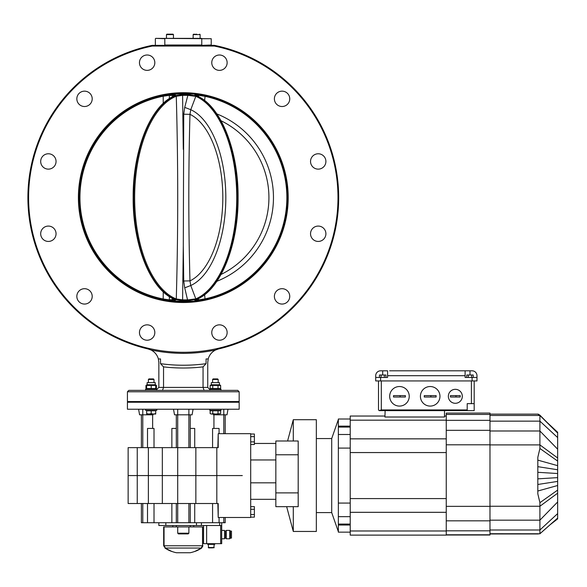 <?xml version="1.0" encoding="UTF-8"?>
<svg xmlns="http://www.w3.org/2000/svg" width="587" height="587" viewBox="0 0 587 587"><rect width="100%" height="100%" fill="white"/><g stroke="black" fill="none" stroke-linecap="round" stroke-linejoin="round"><path stroke-width="0.88" d="M220.661 525.519L220.661 543.672L220.661 525.519M206.646 525.519L206.646 543.672L221.71 543.672L221.71 522.723L225.203 522.723L225.203 517.485L225.203 522.723M207.739 544.376L207.739 543.672L207.739 544.376L214.725 544.376L214.725 543.672M206.646 543.672L203.55 543.672L203.55 525.519M219.663 525.519L201.407 525.519L201.407 522.723L219.663 522.723L219.663 525.519L221.71 525.519M141.386 522.723L141.386 503.514L141.386 522.723L158.85 522.723L158.85 525.519L201.407 525.519M190.276 503.514L190.276 522.723L190.276 503.514M216.816 503.514L218.217 503.514L218.217 517.485L250.693 517.485L250.693 433.676L218.217 433.676L218.217 447.639L137.248 447.639L137.248 475.573L128.135 475.573L148.364 475.573L137.248 475.58L137.248 503.514L216.816 503.514L216.816 475.58L148.364 475.58L148.364 447.639M137.248 447.639L128.135 447.639L128.135 503.514L137.248 503.514M148.364 503.514L148.364 475.58L162.335 475.573L162.335 447.639M195.86 503.514L195.86 475.58L242.314 475.573L216.816 475.58L216.816 447.639M162.335 503.514L162.335 475.58L177.7 475.573L177.707 414.818L174.5 414.818L173.517 409.227L174.5 414.818M177.707 522.723L177.7 475.58L195.86 475.573L195.86 447.639M217.85 447.639L218.217 433.676M183.291 409.227L239.166 409.227L239.166 402.242L127.423 402.242L127.423 409.227L183.291 409.227M152.649 414.818L152.649 428.437M153.163 414.048L153.119 414.818L142.788 414.818L142.788 447.639M141.386 414.818L141.386 447.639L141.386 414.818M176.313 414.818L176.313 447.639M190.276 414.818L190.276 447.639M193.072 409.227L192.088 414.818L177.707 414.818L177.707 409.227M227.008 414.818L227.991 409.227L227.008 414.818L213.47 414.818L213.426 414.048M213.939 428.437L213.939 414.818M225.203 414.818L225.203 433.676M142.788 409.227L142.788 414.818L139.581 414.818L138.598 409.227M218.217 517.485L217.85 503.514M176.313 522.723L176.313 503.514L176.313 522.723M212.575 447.639L212.575 428.437L219.076 428.437L219.076 433.676M194.723 447.639L194.723 428.437L190.276 428.437M171.866 447.639L171.866 428.437L176.313 428.437M154.014 447.639L154.014 428.437L147.513 428.437L147.513 447.639M275.839 459.959L250.693 459.959M250.693 482.822L275.839 482.822M275.839 499.324L250.693 499.324M254.391 443.449L275.839 443.449M250.693 517.14L254.391 517.14L254.391 506.654L250.693 506.654M250.693 509.274L254.391 509.274M250.693 514.52L254.391 514.52M250.693 444.506L254.391 444.506L254.391 434.02L250.693 434.02M250.693 436.64L254.391 436.64M250.693 441.879L254.391 441.879M275.839 441.006L298.189 441.006L298.189 454.771L275.839 454.771L275.839 441.006M275.839 454.771L275.839 492.897L298.189 492.897L298.189 454.771M298.189 492.897L298.189 506.662L275.839 506.662L275.839 492.897M293.295 506.662L293.295 531.455L316.342 531.455L316.342 419.705L293.295 419.705L293.295 441.006M128.12 402.242L127.423 401.545L239.166 401.545L239.166 391.771L127.423 391.771L127.423 401.545M239.166 391.771L237.772 390.37L128.817 390.37L127.423 391.771M158.85 387.405L203.051 387.405L203.051 366.875A170.413 170.413 0 0 1 163.538 366.875L160.515 363.676L160.515 358.943L158.373 358.943L158.85 362.561L158.85 387.405L156.78 389.474M214.321 46.05A154.704 154.704 0 0 1 311.763 283.792A154.704 154.704 0 0 1 54.826 283.792A154.704 154.704 0 0 1 152.268 46.05L214.321 46.05L214.387 45.353L152.202 45.353A155.401 155.401 0 0 0 148.049 348.957L150.874 349.94A13.971 13.971 0 0 1 158.373 358.943M163.538 366.875L163.538 387.405L162.518 390.37M214.387 45.353A155.401 155.401 0 0 1 218.54 348.957L215.715 349.94A13.971 13.971 0 0 0 208.216 358.943L207.739 362.561L207.739 387.405L203.051 387.405L204.071 390.37M207.739 387.405L209.808 389.474M208.216 358.943L206.074 358.943L206.074 363.676L203.051 366.875M206.074 363.676A167.625 167.625 0 0 1 160.515 363.676M215.715 349.94A155.746 155.746 0 0 1 150.874 349.94M164.947 45.353L155.709 45.353M211.232 38.713L155.709 38.368L164.815 38.713L164.815 45.001L201.774 45.001L201.774 38.713L211.232 38.713L211.232 45.001L201.642 45.353M201.642 38.368L164.947 38.368M171.976 34.178L173.451 34.596L173.451 38.368M166.466 38.368L166.466 34.596L166.884 34.178L166.466 34.596L166.884 34.178L166.466 34.596L166.884 34.178L166.466 34.596L166.884 34.178L166.466 34.596L166.884 34.178L173.033 34.178L173.451 34.596L173.033 34.178L173.451 34.596L173.033 34.178L173.451 34.596L166.466 34.596L168.953 34.178M196.63 34.178L193.138 34.596L193.138 38.368M200.123 38.368L200.123 34.596L193.138 34.596L194.613 34.178M183.291 301.813A104.207 104.207 0 0 1 93.047 145.503A104.207 104.207 0 0 1 273.542 145.503A104.207 104.207 0 0 1 183.291 301.813L172.644 301.263M172.82 94.089L172.644 93.949C171.984 93.355 194.605 93.355 193.945 93.949L193.769 94.089M183.291 302.51A104.904 104.904 0 0 0 274.144 145.158A104.904 104.904 0 0 0 92.445 145.158A104.904 104.904 0 0 0 183.291 302.51M76.838 296.376A7.682 7.682 0 0 1 84.521 288.694A7.682 7.682 0 0 1 92.203 296.376A7.682 7.682 0 0 1 84.521 304.059A7.682 7.682 0 0 1 76.838 296.376M139.457 332.528A7.682 7.682 0 0 1 147.139 324.846A7.682 7.682 0 0 1 154.821 332.528A7.682 7.682 0 0 1 147.139 340.218A7.682 7.682 0 0 1 139.457 332.528M211.768 332.528A7.682 7.682 0 0 1 219.45 324.846A7.682 7.682 0 0 1 227.132 332.528A7.682 7.682 0 0 1 219.45 340.218A7.682 7.682 0 0 1 211.768 332.528M274.386 296.376A7.682 7.682 0 0 1 282.068 288.694A7.682 7.682 0 0 1 289.751 296.376A7.682 7.682 0 0 1 282.068 304.059A7.682 7.682 0 0 1 274.386 296.376M310.538 233.758A7.682 7.682 0 0 1 318.22 226.076A7.682 7.682 0 0 1 325.902 233.758A7.682 7.682 0 0 1 318.22 241.44A7.682 7.682 0 0 1 310.538 233.758M310.538 161.454A7.682 7.682 0 0 1 318.22 153.772A7.682 7.682 0 0 1 325.902 161.454A7.682 7.682 0 0 1 318.22 169.137A7.682 7.682 0 0 1 310.538 161.454M274.386 98.836A7.682 7.682 0 0 1 282.068 91.154A7.682 7.682 0 0 1 289.751 98.836A7.682 7.682 0 0 1 282.068 106.518A7.682 7.682 0 0 1 274.386 98.836M211.768 62.684A7.682 7.682 0 0 1 219.45 55.002A7.682 7.682 0 0 1 227.132 62.684A7.682 7.682 0 0 1 219.45 70.367A7.682 7.682 0 0 1 211.768 62.684M139.457 62.684A7.682 7.682 0 0 1 147.139 55.002A7.682 7.682 0 0 1 154.821 62.684A7.682 7.682 0 0 1 147.139 70.367A7.682 7.682 0 0 1 139.457 62.684M76.838 98.836A7.682 7.682 0 0 1 84.521 91.154A7.682 7.682 0 0 1 92.203 98.836A7.682 7.682 0 0 1 84.521 106.518A7.682 7.682 0 0 1 76.838 98.836M40.686 161.454A7.682 7.682 0 0 1 48.369 153.772A7.682 7.682 0 0 1 56.051 161.454A7.682 7.682 0 0 1 48.369 169.137A7.682 7.682 0 0 1 40.686 161.454M40.686 233.758A7.682 7.682 0 0 1 48.369 226.076A7.682 7.682 0 0 1 56.051 233.758A7.682 7.682 0 0 1 48.369 241.44A7.682 7.682 0 0 1 40.686 233.758M152.202 45.353L152.268 46.05M198.516 298.497L198.604 299.876A0.697 0.682 90 0 1 198.017 300.566L205.105 299.326A104.031 104.031 0 0 0 205.105 95.886L199.697 94.845A104.068 104.068 0 0 0 193.945 94.089L172.644 94.089A104.068 104.068 0 0 0 166.899 94.845L161.484 95.886L166.825 94.852M166.825 300.361L161.484 299.326A104.031 104.031 0 0 1 161.484 95.886C109.652 105.763 71.871 159.613 80.221 211.709C85.431 254.156 119.543 290.939 161.484 299.326L166.891 300.368A104.068 104.068 0 0 0 172.644 301.124L193.945 301.124A104.068 104.068 0 0 0 199.697 300.368M196.447 299.326A0.697 0.594 -113.2 0 1 195.816 298.878L187.869 299.876L182.601 299.876L183.291 245.843L183.738 280.997L184.714 287.843L187.701 300.566L196.447 299.326A104.031 52.016 -90 0 0 237.552 197.606A104.031 52.016 -90 0 0 196.447 95.886L187.701 94.646L187.869 95.336L195.816 96.334A103.576 51.788 90 0 1 236.737 197.606A103.576 51.788 90 0 1 195.816 298.878L190.768 285.517L189.975 280.88C188.427 225.364 188.427 169.848 189.975 114.333L190.768 109.696L195.816 96.334A0.697 0.594 113.2 0 1 196.447 95.886M187.701 94.646L182.63 94.646L175.623 95.571A104.024 52.016 90 0 0 133.726 197.606A104.024 52.016 90 0 0 175.623 299.641L182.63 300.566L187.701 300.566M199.697 94.845L196.043 94.646C194.502 94.676 194.436 94.984 195.86 95.571A104.024 52.016 90 0 1 237.757 197.606A104.024 52.016 90 0 1 195.86 299.641C194.436 300.236 194.502 300.537 196.043 300.566L198.017 300.566M172.262 298.269L172.563 299.876A0.697 0.477 90 0 0 172.974 300.566C175.667 300.529 176.217 300.111 174.632 299.326A104.031 52.016 -90 0 1 133.52 197.606A104.031 52.016 -90 0 1 174.632 95.886C176.217 95.101 175.667 94.683 172.974 94.646A0.697 0.477 90 0 0 172.563 95.336L174.926 95.659M172.974 94.646L163.054 95.571A104.024 104.024 0 0 0 163.054 299.641L172.974 300.566M171.133 95.593L170.047 95.336M170.047 299.876L171.133 299.612M199.756 94.852L205.105 95.886C248.991 104.589 284.027 144.49 286.984 189.131C292.172 239.591 254.919 289.736 205.105 299.326L205.01 298.878L198.604 299.876L196.542 299.876L196.55 299.399M198.017 94.646A0.697 0.682 90 0 1 198.604 95.336L205.01 96.334A103.576 103.576 0 0 1 205.01 298.878L204.621 294.659M196.55 95.813L196.542 95.336L198.604 95.336L198.516 96.716M204.621 100.553L205.105 95.886M195.632 95.432L196.542 95.336A0.697 0.587 90 0 0 196.043 94.646M196.043 300.566A0.697 0.587 -90 0 0 196.542 299.876L195.632 299.781M195.86 95.571A0.697 0.594 -68.4 0 1 196.293 95.82M184.714 287.843L190.768 285.517A90.171 45.089 -90 0 0 225.819 197.606A90.171 45.089 -90 0 0 190.768 109.696L184.714 107.37L183.738 114.216L189.975 114.333A85.629 42.814 90 0 1 222.818 197.606A85.629 42.814 90 0 1 189.975 280.88L183.738 280.997M183.738 114.216L183.291 245.843M183.291 149.369L182.601 95.336L187.869 95.336L184.714 107.37M175.623 95.571A0.697 0.594 68.4 0 1 176.276 96.239L182.601 95.336L182.63 94.646M176.276 96.239C178.191 163.817 178.191 231.395 176.276 298.974A103.341 51.671 -90 0 1 134.658 197.606A103.341 51.671 -90 0 1 176.276 96.239M182.63 300.566L182.601 299.876L176.276 298.974A0.697 0.594 -68.4 0 1 175.623 299.641M174.926 299.553L169.35 299.876L169.372 296.596M169.372 98.616L169.35 95.336L172.563 95.336L172.262 96.943M163.054 95.571L163.186 96.239L169.35 95.336A0.697 0.616 90 0 1 169.885 94.646M163.252 291.805L163.186 298.974A103.341 103.341 0 0 1 163.186 96.239L163.252 103.407M169.885 300.566A0.697 0.616 -90 0 1 169.35 299.876L163.186 298.974L163.054 299.641M174.632 95.886A0.697 0.594 -113.2 0 0 174.412 95.923L174.926 95.74M174.632 299.326A0.697 0.594 113.2 0 1 174.412 299.289C150.632 289.912 132.618 244.816 133.154 197.027C132.897 149.641 150.83 105.234 174.412 95.923M316.342 512.598L331.706 512.598L331.706 438.562L338.347 419.529M331.706 512.598L338.347 531.631M350.219 419.008L338.347 419.008L338.347 532.152L350.219 532.152M338.347 434.497L350.219 434.497M338.347 427.087L350.219 427.087M338.347 524.074L350.219 524.074M338.347 516.663L350.219 516.663M338.347 503.074L350.219 503.074M338.347 448.086L350.219 448.086M338.347 426.14L350.219 426.14M338.347 525.02L350.219 525.02M384.947 416.036L350.219 416.036L350.219 535.117L446.252 535.117L446.252 413.072L489.976 413.072L489.976 535.014L446.252 535.014M489.976 415.471L539.908 415.471L557.65 433.089L539.908 415.178L539.908 448.475L537.817 457.332L537.817 493.828L539.908 502.685L539.908 533.73L557.65 518.072L539.908 533.774L538.462 533.81M539.908 502.685L557.65 490.086L557.65 473.526L537.986 472.315M557.65 477.627L537.986 478.845M489.976 530.01L539.908 530.01L557.65 513.596L557.65 517.69M489.976 520.17L539.908 520.17L557.65 501.973L557.65 513.596M551.45 523.531L557.65 518.879L549.799 524.991L539.908 533.774L489.976 533.73M538.47 414.914L540.099 415.361M557.65 473.526L557.65 469.754L537.986 466.702M489.976 421.143L539.908 421.143L557.65 437.564L557.65 461.074L539.908 448.475M557.65 433.47L557.65 437.564M557.65 481.406L537.986 484.451M557.65 485.5L537.986 490.974M489.976 430.99L539.908 430.99L557.65 449.187M557.65 490.086L557.65 501.973M557.65 469.754L557.65 461.074M557.65 465.66L537.986 460.179M539.908 415.178L538.191 414.121L489.976 414.121M557.65 433.089L557.65 432.274L547.055 422.391M557.65 433.023L556.652 432.076M556.784 518.835L557.65 518.072M557.65 518.651L557.65 518.138M446.252 416.036L444.506 416.036M444.506 410.629L444.506 417.012L384.918 417.012L385.138 410.629M467.201 410.629L467.201 403.643L474.186 403.643L474.186 410.629L379.202 410.629L381.301 409.924L381.301 380.941M375.709 380.941L375.709 377.448L375.709 380.941L476.982 380.941L476.982 377.448L465.109 377.448L465.109 375.702L387.581 375.702L387.581 370.815L380.596 370.815A4.887 4.887 0 0 0 375.709 375.702L375.709 377.448L387.581 377.448L387.581 375.702M465.109 375.702L465.109 370.815L472.095 370.815A4.887 4.887 0 0 1 476.982 375.702L476.982 377.448M465.109 370.815L389.629 370.815M469.996 375.005L469.996 370.815L472.095 370.815M385.923 377.448L385.923 375.005L379.466 375.005L379.466 377.448M381.08 377.448L381.08 375.005M384.309 377.448L384.309 375.005M473.225 377.448L473.225 375.005L466.775 375.005L466.775 377.448M468.382 377.448L468.382 375.005M471.61 377.448L471.61 375.005M378.505 409.924L378.505 380.941L378.505 409.924L379.202 410.629M474.186 403.643L474.186 380.941M389.68 396.306A9.781 9.781 0 0 0 398.881 406.072A9.781 9.781 0 0 0 409.168 397.45A9.781 9.781 0 0 0 400.026 386.547A9.781 9.781 0 0 0 389.68 396.306M393.517 397.01L393.517 395.609L405.397 395.609L405.397 397.01L393.517 397.01L405.397 397.01M393.517 395.609L405.397 395.609M420.409 396.306A9.781 9.781 0 0 0 429.618 406.072A9.781 9.781 0 0 0 439.898 397.45A9.781 9.781 0 0 0 430.763 386.547A9.781 9.781 0 0 0 420.409 396.306M424.254 397.01L424.254 395.609L436.126 395.609L436.126 397.01L424.254 397.01L436.126 397.01M424.254 395.609L436.126 395.609M448.343 396.306A6.985 6.985 0 0 0 454.837 403.276A6.985 6.985 0 0 0 462.248 397.296A6.985 6.985 0 0 0 455.828 389.342A6.985 6.985 0 0 0 448.343 396.306M450.442 397.01L450.442 395.609L460.223 395.609L460.223 397.01L450.442 397.01L460.223 397.01M450.442 395.609L460.223 395.609M220.983 390.37L220.983 389.254L209.808 389.254L209.808 390.37M220.983 409.227L220.983 410.35L209.808 410.35L209.808 409.227M210.153 413.644L211.467 414.048L210.153 413.644L210.153 410.768L220.639 410.768L220.639 413.644L215.392 414.048L220.639 413.644M218.019 410.768L218.019 413.644M212.773 410.768L212.773 413.644L215.392 414.048L211.467 414.048L212.773 413.644M218.019 388.572L220.639 388.572L220.639 385.439L210.153 385.439L210.153 388.572L218.019 388.572L218.019 385.439M212.773 388.572L212.773 385.439M220.639 385.439L219.457 384.756L211.335 384.756L210.153 385.439M219.457 384.756L219.457 382.621L211.335 382.621L211.335 384.756M218.188 379.451L217.652 378.916L213.14 378.916L212.604 379.451L212.604 382.621L212.604 379.451L218.188 379.451L218.188 382.621M156.78 390.37L156.78 389.254L145.605 389.254L145.605 390.37M156.78 409.227L156.78 410.35L145.605 410.35L145.605 409.227M146.655 413.644L148.922 414.048L146.655 414.048L146.655 410.768L155.731 410.768L155.731 414.048L153.464 414.048L155.731 413.644M148.922 414.048L151.197 413.644L153.464 414.048L148.922 414.048M151.197 410.768L151.197 413.644M146.655 388.572L155.731 388.572L155.731 385.439L146.655 385.439L146.655 388.572M151.197 388.572L151.197 385.439M155.731 388.887L156.435 388.572L156.435 385.439L155.254 384.756L147.132 384.756L145.95 385.439L145.95 388.572L146.655 388.887M155.254 384.756L155.254 382.621L147.132 382.621L147.132 384.756M153.985 379.451L153.449 378.916L148.937 378.916L148.401 379.451L148.401 382.621L148.401 379.451L153.985 379.451L153.985 382.621M146.655 385.123L145.95 385.439M156.435 385.439L155.731 385.123M165.835 525.519L165.835 522.723L158.85 522.723M165.835 522.723L196.462 522.723L196.462 525.519M201.407 522.723L196.462 522.723M221.71 522.723L219.663 522.723M221.71 530.406L224.498 530.406L224.498 538.785L221.71 538.785M224.498 538.088L225.547 538.088L225.547 531.103L224.498 531.103M225.547 538.088L226.244 538.785L226.244 530.406L225.547 531.103M230.442 538.088L230.442 531.103L231.483 531.103L231.483 538.088L230.442 538.088L229.737 538.785L229.737 530.406L226.244 530.406M176.313 525.519L176.313 526.913L202.61 526.913L202.61 545.793L202.61 526.913M177.707 533.201L178.404 533.899L188.185 533.899L188.882 533.201L177.707 533.201L177.707 526.913M185.984 533.899L180.407 533.899M212.846 547.869L208.612 547.869L214.196 547.517L208.26 547.517L208.612 547.869L208.26 544.376M176.313 526.913L164.052 526.913L164.052 545.771L165.402 548.06A33.342 33.342 0 0 0 169.115 550.107L170.325 550.716A32.05 16.025 90 0 0 171.529 551.318L171.529 551.391A32.124 16.062 90 0 1 170.325 550.789L170.318 550.789M163.978 526.913L163.978 545.793L165.343 548.111L163.67 545.793L163.67 526.913L164.052 526.913M202.537 526.913L202.537 545.771L201.187 548.06A33.342 33.342 0 0 1 197.474 550.107L196.263 550.716A32.05 16.025 -90 0 1 195.053 551.318L195.053 551.391A32.124 16.062 -90 0 0 196.263 550.789L197.474 550.18A33.415 33.415 0 0 0 201.246 548.111L202.61 545.793M201.187 548.06L165.402 548.06M201.246 548.111L201.583 548.111A33.591 33.591 0 0 1 194.869 551.464L194.869 551.391A33.525 33.525 0 0 1 190.1 552.756L176.496 552.756A33.525 33.525 0 0 1 171.72 551.391L171.72 551.464A33.591 33.591 0 0 1 165.006 548.111M202.537 545.771L164.052 545.771M169.562 550.401L170.325 550.716M197.474 550.107L197.027 550.401M165.343 548.111A33.415 33.415 0 0 0 169.115 550.18L169.115 550.107M177.531 552.756L189.058 552.756M455.329 395.609A0.697 0.697 0 0 1 456.026 396.306A0.697 0.697 0 0 1 455.329 397.01M430.19 395.609A0.697 0.697 0 0 1 430.887 396.306A0.697 0.697 0 0 1 430.19 397.01M399.453 395.609A0.697 0.697 0 0 1 400.158 396.306A0.697 0.697 0 0 1 399.453 397.01M188.882 409.227L188.882 447.639M223.801 409.227L223.801 433.676M223.801 517.485L223.801 522.723M219.076 517.485L219.076 522.723M212.575 503.514L212.575 522.723M194.723 522.723L194.723 503.514M188.882 522.723L188.882 503.514M142.788 522.723L142.788 503.514M147.513 522.723L147.513 503.514M171.866 503.514L171.866 522.723M154.014 522.723L154.014 503.514M216.874 281.29A90.171 90.171 0 0 0 216.874 113.922M221.057 120.753A85.629 85.629 0 0 1 221.057 274.459M216.28 281.819A103.341 51.671 -90 0 0 216.28 113.394M164.815 102.182A103.576 51.788 90 0 0 133.168 197.606A103.576 51.788 90 0 0 164.815 293.03M446.252 530.986L350.219 530.986M489.976 420.336L446.252 420.336M489.976 414.429L446.252 414.429M489.976 430.322L446.252 430.322M489.976 520.838L446.252 520.838M489.976 506.354L446.252 506.354M489.976 534.779L446.252 534.779M489.976 444.807L446.252 444.807M489.976 530.824L446.252 530.824M557.65 457.992L539.908 444.895L489.976 444.895M557.65 493.168L539.908 506.265L489.976 506.265M380.596 380.941L380.596 377.448M472.095 380.941L472.095 377.448M382.695 375.005L382.695 370.815M471.398 403.643L471.398 380.941M381.301 409.924L467.201 409.924M446.252 512.312L350.219 512.312M446.252 452.562L350.219 452.562M446.252 438.849L350.219 438.849M446.252 498.59L350.219 498.59M446.252 420.175L350.219 420.175M172.82 525.519L172.82 526.913M193.769 525.519L193.769 526.913M286.654 506.662L293.295 531.455M287.586 441.006L293.295 419.705M238.469 402.242L239.166 401.545M155.357 38.713L155.357 45.001M200.123 34.596L199.705 34.178L200.123 34.596M195.456 95.593L196.029 95.6C220.096 104.303 238.52 149.516 238.087 197.694C238.476 245.814 220.066 290.917 196.036 299.612L195.456 299.612M199.763 300.361L205.105 299.326M174.926 299.465L174.412 299.282M193.138 34.596L193.556 34.178M316.342 438.562L331.706 438.562M538.176 414.305L538.939 415.016M549.902 425.259L557.65 432.509M489.976 533.965L538.264 533.965M220.639 388.572L219.934 388.976M210.153 388.572L210.858 388.976M219.457 410.768L219.457 410.35M211.335 410.768L211.335 410.35M155.254 410.768L155.254 410.35M147.132 410.768L147.132 410.35M156.435 388.572L155.731 388.976M145.95 388.572L146.655 388.976M229.737 538.785L226.244 538.785M230.442 531.103L229.737 530.406M190.276 525.519L190.276 526.913M188.882 533.201L188.882 526.913M213.851 547.869L214.196 544.376M201.583 548.111L202.919 545.793"/></g></svg>
